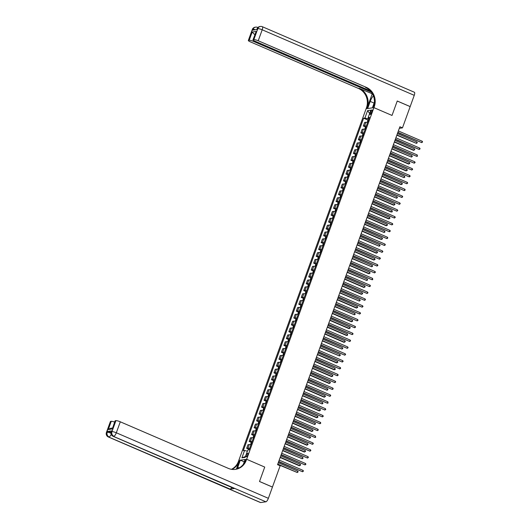 <?xml version="1.0" encoding="UTF-8"?>
<svg xmlns="http://www.w3.org/2000/svg" width="529" height="529" viewBox="0 0 529 529"><rect width="100%" height="100%" fill="white"/><g stroke="black" fill="none" stroke-linecap="round" stroke-linejoin="round"><path stroke-width="0.79" d="M247.691 454.96A1.898 0.595 -66.7 0 0 247.77 453.313A1.898 0.595 -66.7 0 0 246.342 455.152A1.898 0.595 -66.7 0 0 246.263 456.798A1.898 0.595 -66.7 0 0 247.691 454.96M268.368 498.325A3.558 1.111 113.3 0 1 265.908 501.796L113.332 436.319A3.558 3.319 81.9 0 1 111.421 431.69A3.558 0.635 -160.1 0 0 111.176 431.823L111.48 430.996A3.558 0.635 19.9 0 1 111.718 430.87L111.421 431.69L111.95 431.618L115.924 420.648A3.558 0.635 19.9 0 1 120.295 421.805L116.32 432.775L268.368 498.325L272.442 487.077L259.508 481.502L264.731 467.074L246.633 459.271L373.924 107.638L366.108 108.749L238.453 461.374A14.825 13.827 -98.1 0 1 231.444 469.309M399.322 128.322L402.47 127.873L399.884 126.755L277.56 464.68L280.145 465.791L272.448 487.05L259.521 481.476L264.731 467.074L246.633 459.271L238.817 460.389L240.345 460.17L237.766 467.299A6.672 2.083 -66.7 0 0 237.29 468.813M370.697 111.685L370.254 112.895A1.838 0.575 -66.7 0 0 370.181 114.489A1.838 0.575 -66.7 0 0 371.57 112.703L372.006 111.5A1.838 0.575 -66.7 0 0 372.079 109.906A1.838 0.575 -66.7 0 0 370.697 111.685L371.768 112.148M368.25 117.63L367.827 118.8L364.911 118.027L363.635 118.212L243.294 450.648L244.57 450.463L247.387 451.211M364.911 118.027L367.595 110.621L370.849 110.158L368.164 117.564L369.097 118.331M244.57 450.463L241.892 457.869L245.145 457.406L247.823 450L249.106 449.815L369.447 117.378L368.164 117.564M414.247 95.339L262.199 29.789A3.558 1.111 -66.7 0 0 262.338 26.708L414.386 92.258A3.558 1.111 113.3 0 1 414.247 95.339L410.173 106.587L397.246 101.013L392.022 115.441L397.239 101.039L410.167 106.613L402.47 127.873M374.42 102.249L372.39 107.856L373.924 107.638L392.022 115.441L373.924 107.638L374.281 106.646A14.825 13.827 81.9 0 0 366.313 87.358L258.225 40.759A3.558 0.635 -160.1 0 0 253.854 39.609L257.828 28.632L257.299 28.711L257.001 29.531L252.776 30.133L253.074 29.313L252.545 29.386L248.57 40.356L249.199 40.27L252.174 32.044L256.215 31.469L252.988 39.82A3.558 0.635 -160.1 0 0 255.071 41.216L370.393 90.928M368.779 119.21L367.827 118.8M363.635 118.212L368.21 120.182M367.569 122.569A2.374 0.423 -160.1 0 0 365.889 122.252L364.613 122.437L363.324 126.001L365.724 127.039M249.609 448.42A2.374 0.423 -160.1 0 0 247.936 448.109L246.659 448.288L249.06 449.326M246.659 448.288L247.949 444.724L249.225 444.545A2.374 0.423 -160.1 0 1 250.898 444.856M252.088 441.563A2.374 0.423 -160.1 0 0 250.415 441.252L249.139 441.431L251.539 442.469M249.139 441.431L250.429 437.867L251.705 437.688A2.374 0.423 -160.1 0 1 253.384 437.999M254.575 434.706A2.374 0.423 -160.1 0 0 252.902 434.395L251.619 434.574L254.026 435.612M251.619 434.574L252.915 431.009L254.191 430.831A2.374 0.423 -160.1 0 1 255.864 431.142M257.054 427.849A2.374 0.423 -160.1 0 0 255.381 427.538L254.105 427.716L256.505 428.755M254.105 427.716L255.395 424.152L256.671 423.974A2.374 0.423 -160.1 0 1 258.344 424.284M259.541 420.991A2.374 0.423 -160.1 0 0 257.861 420.681L256.585 420.859L258.985 421.897M256.585 420.859L257.874 417.295L259.157 417.116A2.374 0.423 -160.1 0 1 260.83 417.427M262.02 414.134A2.374 0.423 -160.1 0 0 260.347 413.823L259.065 414.002L261.471 415.04M259.065 414.002L260.361 410.438L261.637 410.259A2.374 0.423 -160.1 0 1 263.31 410.57M264.5 407.277A2.374 0.423 -160.1 0 0 262.827 406.966L261.551 407.145L263.951 408.183M261.551 407.145L262.84 403.581L264.116 403.402A2.374 0.423 -160.1 0 1 265.796 403.713M266.986 400.42A2.374 0.423 -160.1 0 0 265.313 400.109L264.031 400.288L266.437 401.326M264.031 400.288L265.32 396.724L266.603 396.545A2.374 0.423 -160.1 0 1 268.276 396.856M269.466 393.563A2.374 0.423 -160.1 0 0 267.793 393.252L266.517 393.431L268.917 394.469M266.517 393.431L267.806 389.866L269.082 389.688A2.374 0.423 -160.1 0 1 270.755 389.999M271.952 386.706A2.374 0.423 -160.1 0 0 270.273 386.395L268.997 386.573L271.397 387.612M268.997 386.573L270.286 383.009L271.569 382.831A2.374 0.423 -160.1 0 1 273.242 383.141M274.432 379.848A2.374 0.423 -160.1 0 0 272.759 379.538L271.476 379.716L273.883 380.754M271.476 379.716L272.772 376.152L274.048 375.974A2.374 0.423 -160.1 0 1 275.721 376.284M276.912 372.991A2.374 0.423 -160.1 0 0 275.239 372.68L273.962 372.859L276.363 373.897M273.962 372.859L275.252 369.295L276.528 369.116A2.374 0.423 -160.1 0 1 278.208 369.427M279.398 366.134A2.374 0.423 -160.1 0 0 277.725 365.823L276.442 366.002L278.849 367.04M276.442 366.002L277.732 362.438L279.014 362.259A2.374 0.423 -160.1 0 1 280.687 362.57M281.878 359.277A2.374 0.423 -160.1 0 0 280.205 358.966L278.928 359.145L281.329 360.183M278.928 359.145L280.218 355.581L281.494 355.395A2.374 0.423 -160.1 0 1 283.167 355.713M284.364 352.42A2.374 0.423 -160.1 0 0 282.684 352.109L281.408 352.288L283.808 353.326M281.408 352.288L282.698 348.723L283.98 348.538A2.374 0.423 -160.1 0 1 285.653 348.856M286.844 345.563A2.374 0.423 -160.1 0 0 285.171 345.252L283.888 345.43L286.295 346.469M283.888 345.43L285.184 341.866L286.46 341.681A2.374 0.423 -160.1 0 1 288.133 341.999M289.323 338.705A2.374 0.423 -160.1 0 0 287.65 338.395L286.374 338.573L288.774 339.611M286.374 338.573L287.664 335.009L288.94 334.824A2.374 0.423 -160.1 0 1 290.619 335.141M291.81 331.848A2.374 0.423 -160.1 0 0 290.137 331.538L288.854 331.716L291.261 332.754M288.854 331.716L290.143 328.152L291.426 327.967A2.374 0.423 -160.1 0 1 293.099 328.284M294.289 324.991A2.374 0.423 -160.1 0 0 292.616 324.68L291.34 324.859L293.74 325.897M291.34 324.859L292.63 321.295L293.906 321.11A2.374 0.423 -160.1 0 1 295.579 321.427M296.776 318.134A2.374 0.423 -160.1 0 0 295.096 317.823L293.82 318.002L296.22 319.04M293.82 318.002L295.109 314.438L296.392 314.252A2.374 0.423 -160.1 0 1 298.065 314.57M299.255 311.277A2.374 0.423 -160.1 0 0 297.582 310.966L296.3 311.145L298.706 312.183M296.3 311.145L297.596 307.58L298.872 307.395A2.374 0.423 -160.1 0 1 300.545 307.713M301.735 304.42A2.374 0.423 -160.1 0 0 300.062 304.109L298.786 304.287L301.186 305.326M298.786 304.287L300.075 300.723L301.351 300.538A2.374 0.423 -160.1 0 1 303.024 300.856M304.221 297.562A2.374 0.423 -160.1 0 0 302.542 297.252L301.266 297.43L303.666 298.468M301.266 297.43L302.555 293.866L303.838 293.681A2.374 0.423 -160.1 0 1 305.511 293.998M306.701 290.705A2.374 0.423 -160.1 0 0 305.028 290.395L303.752 290.573L306.152 291.611M303.752 290.573L305.041 287.009L306.317 286.824A2.374 0.423 -160.1 0 1 307.99 287.141M309.181 283.848A2.374 0.423 -160.1 0 0 307.508 283.537L306.231 283.716L308.632 284.754M306.231 283.716L307.521 280.152L308.797 279.967A2.374 0.423 -160.1 0 1 310.477 280.284M311.667 276.991A2.374 0.423 -160.1 0 0 309.994 276.68L308.711 276.859L311.118 277.897M308.711 276.859L310.007 273.295L311.283 273.109A2.374 0.423 -160.1 0 1 312.956 273.427M314.147 270.134A2.374 0.423 -160.1 0 0 312.474 269.823L311.197 270.002L313.598 271.04M311.197 270.002L312.487 266.437L313.763 266.252A2.374 0.423 -160.1 0 1 315.436 266.57M316.633 263.277A2.374 0.423 -160.1 0 0 314.953 262.966L313.677 263.144L316.077 264.183M313.677 263.144L314.967 259.58L316.249 259.395A2.374 0.423 -160.1 0 1 317.922 259.713M319.113 256.42A2.374 0.423 -160.1 0 0 317.44 256.109L316.157 256.287L318.564 257.325M316.157 256.287L317.453 252.723L318.729 252.538A2.374 0.423 -160.1 0 1 320.402 252.855M321.592 249.562A2.374 0.423 -160.1 0 0 319.919 249.252L318.643 249.43L321.043 250.468M318.643 249.43L319.933 245.866L321.209 245.681A2.374 0.423 -160.1 0 1 322.888 245.998M324.079 242.705A2.374 0.423 -160.1 0 0 322.406 242.394L321.123 242.573L323.53 243.611M321.123 242.573L322.412 239.009L323.695 238.824A2.374 0.423 -160.1 0 1 325.368 239.141M326.558 235.848A2.374 0.423 -160.1 0 0 324.885 235.537L323.609 235.716L326.009 236.754M323.609 235.716L324.899 232.152L326.175 231.966A2.374 0.423 -160.1 0 1 327.848 232.284M329.045 228.991A2.374 0.423 -160.1 0 0 327.365 228.68L326.089 228.859L328.489 229.897M326.089 228.859L327.378 225.294L328.661 225.109A2.374 0.423 -160.1 0 1 330.334 225.427M331.524 222.134A2.374 0.423 -160.1 0 0 329.851 221.823L328.569 222.001L330.975 223.04M328.569 222.001L329.865 218.437L331.141 218.252A2.374 0.423 -160.1 0 1 332.814 218.57M334.004 215.277A2.374 0.423 -160.1 0 0 332.331 214.966L331.055 215.144L333.455 216.182M331.055 215.144L332.344 211.58L333.62 211.395A2.374 0.423 -160.1 0 1 335.3 211.712M336.49 208.419A2.374 0.423 -160.1 0 0 334.817 208.109L333.534 208.287L335.941 209.325M333.534 208.287L334.824 204.723L336.107 204.538A2.374 0.423 -160.1 0 1 337.78 204.855M338.97 201.562A2.374 0.423 -160.1 0 0 337.297 201.251L336.021 201.43L338.421 202.468M336.021 201.43L337.31 197.866L338.586 197.681A2.374 0.423 -160.1 0 1 340.259 197.998M341.456 194.705A2.374 0.423 -160.1 0 0 339.777 194.394L338.5 194.573L340.901 195.611M338.5 194.573L339.79 191.009L341.073 190.824A2.374 0.423 -160.1 0 1 342.746 191.141M343.936 187.848A2.374 0.423 -160.1 0 0 342.263 187.537L340.98 187.716L343.387 188.754M340.98 187.716L342.276 184.152L343.552 183.966A2.374 0.423 -160.1 0 1 345.225 184.284M346.416 180.991A2.374 0.423 -160.1 0 0 344.743 180.68L343.466 180.858L345.867 181.897M343.466 180.858L344.756 177.294L346.032 177.109A2.374 0.423 -160.1 0 1 347.712 177.427M348.902 174.134A2.374 0.423 -160.1 0 0 347.222 173.823L345.946 174.001L348.353 175.039M345.946 174.001L347.236 170.437L348.518 170.252A2.374 0.423 -160.1 0 1 350.191 170.569M351.382 167.276A2.374 0.423 -160.1 0 0 349.709 166.966L348.432 167.144L350.833 168.182M348.432 167.144L349.722 163.58L350.998 163.395A2.374 0.423 -160.1 0 1 352.671 163.712M353.861 160.419A2.374 0.423 -160.1 0 0 352.188 160.108L350.912 160.287L353.312 161.325M350.912 160.287L352.202 156.723L353.478 156.538A2.374 0.423 -160.1 0 1 355.157 156.855M356.348 153.562A2.374 0.423 -160.1 0 0 354.675 153.251L353.392 153.43L355.799 154.468M353.392 153.43L354.688 149.866L355.964 149.681A2.374 0.423 -160.1 0 1 357.637 149.998M358.827 146.705A2.374 0.423 -160.1 0 0 357.154 146.394L355.878 146.573L358.278 147.611M355.878 146.573L357.168 143.009L358.444 142.823A2.374 0.423 -160.1 0 1 360.117 143.141M361.314 139.848A2.374 0.423 -160.1 0 0 359.634 139.537L358.358 139.716L360.758 140.754M358.358 139.716L359.647 136.151L360.93 135.966A2.374 0.423 -160.1 0 1 362.603 136.284M363.793 132.991A2.374 0.423 -160.1 0 0 362.12 132.68L360.844 132.858L363.244 133.897M360.844 132.858L362.134 129.294L363.41 129.109A2.374 0.423 -160.1 0 1 365.083 129.426M366.273 126.133A2.374 0.423 -160.1 0 0 364.6 125.823L363.324 126.001M369.639 113.484L367.595 110.621M241.892 457.869L245.476 456.494M397.775 132.594L421.712 142.612L397.868 132.329M422.208 141.236L422.578 141.964L421.712 142.612L422.208 141.236L398.363 130.954M367.252 122.47L367.754 120.625L368.488 120.017M396.823 135.212L416.429 143.366L416.925 141.99L397.418 133.579M368.217 121.068L367.979 121.723M396.922 134.948L416.429 143.366L417.295 142.718L416.925 141.99M395.289 139.451L419.233 149.469L395.388 139.187M419.728 148.094L420.092 148.821L419.233 149.469L419.728 148.094L395.884 137.811M392.809 146.308L416.746 156.326L392.902 146.044M417.249 154.951L417.414 156.227L416.746 156.326L417.249 154.951L393.397 144.675M390.329 153.165L414.267 163.183L390.422 152.901M414.762 161.808L415.126 162.535L414.267 163.183L414.762 161.808L390.918 151.532M364.765 129.327L365.268 127.482L366.008 126.874M394.343 142.07L413.42 150.296L413.949 150.223L414.445 148.847L394.932 140.436M365.737 127.925L365.499 128.58M394.436 141.805L413.949 150.223L414.809 149.575L414.445 148.847M362.286 136.184L362.788 134.34L363.529 133.731M391.857 148.927L411.469 157.08L411.965 155.705L392.452 147.293M363.258 134.783L363.02 135.437M391.956 148.662L411.469 157.08L412.329 156.432L411.965 155.705M359.799 143.042L360.309 141.197L361.043 140.588M389.377 155.784L408.454 164.01L408.983 163.937L409.479 162.562L389.966 154.151M360.771 141.64L360.533 142.294M389.47 155.519L408.983 163.937L409.843 163.289L409.479 162.562M387.843 160.023L411.787 170.04L387.942 159.758M412.283 168.665L412.646 169.392L411.787 170.04L412.283 168.665L388.438 158.389M357.32 149.899L357.822 148.054L358.563 147.446M386.897 162.641L405.974 170.867L406.503 170.794L406.999 169.419L387.486 161.008M358.292 148.497L358.054 149.152M386.99 162.377L406.503 170.794L407.363 170.146L406.999 169.419M373.401 95.822A6.672 2.083 -66.7 0 0 370.221 101.403L367.635 108.531L366.108 108.749L366.465 107.764A14.825 13.827 81.9 0 0 358.497 88.475L250.409 41.877A3.558 0.635 -160.1 0 1 248.332 40.488L252.3 29.512A3.558 0.635 19.9 0 1 252.545 29.386A3.558 3.319 81.9 0 1 255.143 27.204A3.558 3.558 0 0 0 252.3 29.512M372.185 93.944L367.225 107.658A14.825 13.827 81.9 0 0 359.257 88.369L372.509 93.897M256.215 31.469L253.232 39.695L253.854 39.609M371.477 92.258L253.57 41.427A3.558 0.635 -160.1 0 0 249.199 40.27M255.071 34.081L254.231 34.2A3.558 0.635 19.9 0 1 254.938 34.445M374.281 106.646L373.52 106.759A14.825 13.827 81.9 0 0 365.552 87.47L366.313 87.358M254.231 34.2L252.174 32.044M111.718 430.87L107.493 431.472A3.558 0.635 19.9 0 1 111.044 432.299M236.377 469.111L239.22 461.268A14.825 13.827 -98.1 0 1 231.841 469.368M243.347 464.336L245.099 459.489L246.633 459.271L246.276 460.263A14.825 13.827 -98.1 0 1 235.438 469.362A14.825 13.827 -98.1 0 1 228.383 468.403L120.295 421.805M115.924 420.648L115.296 420.734A3.558 0.635 19.9 0 0 115.058 420.859L112.32 428.966L108.286 429.541L111.262 421.309L110.64 421.401L106.666 432.372L107.195 432.299L107.493 431.472M111.262 421.309A3.558 0.635 19.9 0 1 114.621 422.069M231.735 487.434A3.558 1.111 113.3 0 1 230.128 489.1L108.577 437A3.558 3.319 81.9 0 1 106.666 432.372A3.558 0.635 -160.1 0 0 106.422 432.497L110.396 421.527A3.558 0.635 19.9 0 1 110.64 421.401M265.908 501.796L260.625 502.55A3.558 1.111 113.3 0 1 260.413 502.524L108.359 436.974A3.558 1.111 -66.7 0 0 108.577 437L260.625 502.55M230.128 489.1L234.354 488.492A3.558 1.111 113.3 0 1 234.135 488.472L113.113 436.299A3.558 1.111 -66.7 0 0 113.332 436.319L234.354 488.492M244.246 461.85L240.345 460.17M246.276 460.263L245.516 460.369A14.825 13.827 -98.1 0 1 235.061 469.408M108.286 429.541L110.422 428.325L112.459 428.04M385.363 166.88L409.301 176.898L385.456 166.615M409.796 175.522L410.167 176.25L409.301 176.898L409.796 175.522L385.952 165.246M354.84 156.756L355.343 154.911L356.077 154.303M384.411 169.498L404.017 177.651L404.513 176.276L385.006 167.865M355.805 155.354L355.567 156.009M384.51 169.234L404.017 177.651L404.883 177.003L404.513 176.276M382.877 173.737L406.821 183.755L382.976 173.472M407.317 182.379L407.68 183.107L406.821 183.755L407.317 182.379L383.472 172.104M352.354 163.613L352.856 161.768L353.597 161.16M381.931 176.355L401.008 184.581L401.537 184.509L402.033 183.133L382.52 174.722M353.326 162.211L353.088 162.866M382.024 176.091L401.537 184.509L402.397 183.861L402.033 183.133M380.397 180.594L404.341 190.612L380.49 180.329M404.837 189.237L405.201 189.964L404.341 190.612L404.837 189.237L380.986 178.961M349.874 170.47L350.377 168.625L351.117 168.017M379.445 183.213L399.058 191.366L399.554 189.99L380.04 181.579M350.846 169.068L350.608 169.723M379.544 182.948L399.058 191.366L399.917 190.718L399.554 189.99M377.918 187.451L401.855 197.469L378.01 187.187M402.351 196.094L402.714 196.821L401.855 197.469L402.351 196.094L378.506 185.818M347.388 177.327L347.897 175.483L348.631 174.874M376.965 190.07L396.571 198.223L397.067 196.848L377.561 188.436M348.36 175.926L348.122 176.58M377.058 189.805L396.571 198.223L397.438 197.575L397.067 196.848M375.431 194.308L399.375 204.326L375.53 194.044M399.871 202.951L400.235 203.678L399.375 204.326L399.871 202.951L376.026 192.675M344.908 184.185L345.411 182.34L346.151 181.731M374.486 196.927L393.563 205.153L394.092 205.08L394.588 203.705L375.074 195.294M345.88 182.783L345.642 183.437M374.578 196.662L394.092 205.08L394.951 204.432L394.588 203.705M372.952 201.165L396.889 211.183L373.044 200.901M397.385 209.808L397.755 210.535L396.889 211.183L397.385 209.808L373.54 199.532M342.428 191.042L342.931 189.197L343.665 188.588M371.999 203.784L391.083 212.01L391.605 211.937L392.108 210.562L372.595 202.151M343.394 189.64L343.156 190.295M372.099 203.52L391.605 211.937L392.273 211.838L392.108 210.562M370.465 208.023L394.409 218.041L370.565 207.758M394.905 216.665L395.269 217.393L394.409 218.041L394.905 216.665L371.06 206.389M339.942 197.899L340.451 196.054L341.185 195.446M369.52 210.641L388.597 218.867L389.126 218.794L389.622 217.419L370.108 209.008M340.914 196.497L340.676 197.152M369.612 210.377L389.126 218.794L389.985 218.146L389.622 217.419M367.986 214.88L391.929 224.898L368.078 214.615M392.425 223.522L392.789 224.25L391.929 224.898L392.425 223.522L368.574 213.247M337.462 204.756L337.965 202.911L338.705 202.303M367.04 217.498L386.117 225.724L386.646 225.652L387.142 224.276L367.629 215.865M338.434 203.354L338.196 204.009M367.133 217.234L386.646 225.652L387.506 225.004L387.142 224.276M365.506 221.737L389.443 231.755L365.599 221.472M389.939 230.379L390.303 231.107L389.443 231.755L389.939 230.379L366.094 220.104M334.976 211.613L335.485 209.768L336.219 209.16M364.554 224.356L384.16 232.509L384.656 231.133L365.149 222.722M335.948 210.211L335.71 210.866M364.646 224.091L384.16 232.509L385.026 231.861L384.656 231.133M363.02 228.594L386.964 238.612L363.119 228.33M387.459 237.237L387.823 237.964L386.964 238.612L387.459 237.237L363.615 226.961M332.496 218.47L332.999 216.626L333.739 216.017M362.074 231.213L381.151 239.439L381.68 239.366L382.176 237.99L362.663 229.579M333.468 217.069L333.23 217.723M362.167 230.948L381.68 239.366L382.54 238.718L382.176 237.99M360.54 235.451L384.477 245.469L360.633 235.187M384.973 244.094L385.343 244.821L384.477 245.469L384.973 244.094L361.128 233.818M330.017 225.328L330.519 223.483L331.253 222.874M359.588 238.07L379.2 246.223L379.696 244.848L360.183 236.437M330.982 223.926L330.744 224.58M359.687 237.805L379.2 246.223L380.06 245.575L379.696 244.848M358.06 242.308L381.998 252.326L358.153 242.044M382.493 250.951L382.857 251.678L381.998 252.326L382.493 250.951L358.649 240.675M327.53 232.185L328.04 230.34L328.774 229.731M357.108 244.927L376.185 253.153L376.714 253.08L377.21 251.705L357.697 243.294M328.502 230.783L328.264 231.438M357.201 244.662L376.714 253.08L377.574 252.432L377.21 251.705M355.574 249.166L379.518 259.184L355.667 248.901M380.014 257.808L380.377 258.536L379.518 259.184L380.014 257.808L356.169 247.532M325.051 239.042L325.553 237.197L326.294 236.589M354.628 251.784L373.705 260.01L374.234 259.937L374.73 258.562L355.217 250.151M326.023 237.64L325.785 238.295M354.721 251.52L374.234 259.937L375.094 259.289L374.73 258.562M353.094 256.023L377.032 266.041L353.187 255.758M377.527 264.665L377.891 265.393L377.032 266.041L377.527 264.665L353.683 254.389M322.571 245.899L323.074 244.054L323.808 243.446M352.142 258.641L371.748 266.795L372.244 265.419L352.737 257.008M323.536 244.497L323.298 245.152M352.241 258.377L371.748 266.795L372.614 266.147L372.244 265.419M350.608 262.88L374.552 272.898L350.707 262.615M375.048 271.522L375.411 272.25L374.552 272.898L375.048 271.522L351.203 261.247M320.085 252.756L320.587 250.911L321.328 250.303M349.662 265.498L368.739 273.724L369.268 273.652L369.764 272.276L350.251 263.865M321.057 251.354L320.819 252.009M349.755 265.234L369.268 273.652L370.128 273.004L369.764 272.276M348.128 269.737L372.066 279.755L348.221 269.473M372.568 278.38L372.733 279.656L372.066 279.755L372.568 278.38L348.717 268.104M317.605 259.613L318.108 257.768L318.848 257.16M347.176 272.356L366.789 280.509L367.285 279.133L347.771 270.722M318.577 258.212L318.332 258.866M347.275 272.098L366.789 280.509L367.648 279.861L367.285 279.133M345.649 276.594L369.586 286.612L345.741 276.33M370.082 285.237L370.445 285.964L369.586 286.612L370.082 285.237L346.237 274.961M315.119 266.471L315.628 264.626L316.362 264.017M344.696 279.213L363.773 287.439L364.302 287.366L364.798 285.991L345.285 277.58M316.091 265.069L315.853 265.723M344.789 278.955L364.302 287.366L365.162 286.718L364.798 285.991M343.162 283.451L367.106 293.469L343.261 283.187M367.602 292.094L367.966 292.821L367.106 293.469L367.602 292.094L343.757 281.818M312.639 273.328L313.142 271.483L313.882 270.874M342.217 286.07L361.294 294.296L361.823 294.223L362.319 292.848L342.805 284.437M313.611 271.926L313.373 272.58M342.309 285.812L361.823 294.223L362.682 293.575L362.319 292.848M340.683 290.309L364.62 300.327L340.775 290.044M365.116 298.951L365.486 299.678L364.62 300.327L365.116 298.951L341.271 288.675M310.159 280.185L310.662 278.34L311.396 277.732M339.73 292.927L359.336 301.08L359.832 299.705L340.326 291.294M311.125 278.783L310.887 279.438M339.83 292.669L359.336 301.08L360.203 300.432L359.832 299.705M338.196 297.166L362.14 307.184L338.296 296.901M362.636 305.808L363 306.536L362.14 307.184L362.636 305.808L338.791 295.532M307.673 287.042L308.176 285.197L308.916 284.589M337.251 299.784L356.328 308.01L356.857 307.938L357.353 306.562L337.839 298.151M308.645 285.64L308.407 286.295M337.343 299.526L356.857 307.938L357.716 307.289L357.353 306.562M335.717 304.023L359.66 314.041L335.809 303.758M360.156 312.665L360.52 313.393L359.66 314.041L360.156 312.665L336.305 302.39M305.193 293.899L305.696 292.054L306.436 291.446M334.764 306.641L354.377 314.795L354.873 313.419L335.36 305.008M306.165 292.497L305.927 293.152M334.864 306.384L354.377 314.795L355.237 314.147L354.873 313.419M333.237 310.88L357.174 320.898L333.33 310.616M357.67 319.523L358.034 320.25L357.174 320.898L357.67 319.523L333.825 309.247M302.707 300.756L303.216 298.911L303.95 298.303M332.285 313.499L351.362 321.725L351.891 321.652L352.387 320.276L332.873 311.865M303.679 299.354L303.441 300.009M332.377 313.241L351.891 321.652L352.75 321.004L352.387 320.276M330.751 317.737L354.695 327.755L330.85 317.473M355.19 326.38L355.554 327.107L354.695 327.755L355.19 326.38L331.346 316.104M300.227 307.613L300.73 305.769L301.47 305.16M329.805 320.356L348.882 328.582L349.411 328.509L349.907 327.134L330.394 318.723M301.199 306.212L300.961 306.866M329.898 320.098L349.411 328.509L350.271 327.861L349.907 327.134M328.271 324.594L352.208 334.612L328.364 324.33M352.704 333.237L353.074 333.964L352.208 334.612L352.704 333.237L328.859 322.961M297.748 314.471L298.25 312.626L298.984 312.017M327.319 327.213L346.402 335.439L346.925 335.366L347.427 333.991L327.914 325.58M298.713 313.069L298.475 313.723M327.418 326.955L346.925 335.366L347.593 335.267L347.427 333.991M325.785 331.452L349.729 341.469L325.884 331.187M350.224 340.094L350.588 340.821L349.729 341.469L350.224 340.094L326.38 329.818M295.261 321.328L295.771 319.483L296.505 318.875M324.839 334.07L343.916 342.296L344.445 342.223L344.941 340.848L325.428 332.437M296.233 319.926L295.995 320.581M324.932 333.812L344.445 342.223L345.305 341.575L344.941 340.848M323.305 338.309L347.249 348.327L323.398 338.044M347.745 346.951L348.108 347.679L347.249 348.327L347.745 346.951L323.893 336.675M292.782 328.185L293.284 326.34L294.025 325.732M322.353 340.927L341.965 349.08L342.461 347.705L322.948 339.294M293.754 326.783L293.516 327.438M322.452 340.669L341.965 349.08L342.825 348.432L342.461 347.705M320.825 345.166L344.763 355.184L320.918 344.901M345.258 353.808L345.622 354.536L344.763 355.184L345.258 353.808L321.414 343.533M290.295 335.042L290.805 333.197L291.539 332.589M319.873 347.784L339.479 355.938L339.975 354.562L320.468 346.151M291.267 333.64L291.029 334.295M319.966 347.527L339.479 355.938L340.345 355.29L339.975 354.562M318.339 352.023L342.283 362.041L318.438 351.759M342.779 360.666L343.142 361.393L342.283 362.041L342.779 360.666L318.934 350.39M287.816 341.899L288.318 340.054L289.059 339.446M317.393 354.642L336.47 362.868L336.999 362.795L337.495 361.419L317.982 353.008M288.788 340.497L288.55 341.152M317.486 354.384L336.999 362.795L337.859 362.147L337.495 361.419M315.859 358.88L339.797 368.898L315.952 358.616M340.292 367.523L340.663 368.25L339.797 368.898L340.292 367.523L316.448 357.247M285.336 348.756L285.839 346.912L286.573 346.303M314.907 361.499L333.991 369.725L334.513 369.652L335.016 368.277L315.502 359.865M286.301 347.355L286.063 348.009M315.006 361.241L334.513 369.652L335.181 369.553L335.016 368.277M313.373 365.737L337.317 375.755L313.472 365.473M337.813 374.38L338.176 375.107L337.317 375.755L337.813 374.38L313.968 364.104M282.85 355.614L283.359 353.769L284.093 353.16M312.427 368.356L331.504 376.582L332.033 376.509L332.529 375.134L313.016 366.723M283.822 354.212L283.584 354.866M312.52 368.098L332.033 376.509L332.893 375.861L332.529 375.134M310.893 372.595L334.837 382.612L310.986 372.33M335.333 381.237L335.697 381.964L334.837 382.612L335.333 381.237L311.488 370.961M280.37 362.471L280.873 360.626L281.613 360.018M309.948 375.213L329.025 383.439L329.554 383.366L330.05 381.991L310.536 373.58M281.342 361.069L281.104 361.724M310.04 374.955L329.554 383.366L330.413 382.718L330.05 381.991M308.414 379.452L332.351 389.47L308.506 379.187M332.847 388.094L333.21 388.822L332.351 389.47L332.847 388.094L309.002 377.818M277.89 369.328L278.393 367.483L279.127 366.875M307.461 382.07L327.067 390.223L327.563 388.848L308.057 380.437M278.856 367.926L278.618 368.581M307.561 381.812L327.067 390.223L327.934 389.575L327.563 388.848M305.927 386.309L329.871 396.327L306.026 386.044M330.367 394.951L330.731 395.679L329.871 396.327L330.367 394.951L306.522 384.676M275.404 376.185L275.907 374.34L276.647 373.732M304.982 388.927L324.059 397.153L324.588 397.081L325.084 395.705L305.57 387.294M276.376 374.783L276.138 375.438M305.074 388.67L324.588 397.081L325.447 396.433L325.084 395.705M303.448 393.166L327.385 403.184L303.54 392.902M327.887 401.809L328.053 403.085L327.385 403.184L327.887 401.809L304.036 391.533M272.924 383.042L273.427 381.197L274.161 380.589M302.495 395.785L322.108 403.938L322.604 402.562L303.091 394.151M273.896 381.64L273.652 382.295M302.595 395.527L322.108 403.938L322.968 403.29L322.604 402.562M300.968 400.023L324.905 410.041L301.061 399.759M325.401 408.666L325.765 409.393L324.905 410.041L325.401 408.666L301.556 398.39M270.438 389.899L270.947 388.055L271.681 387.446M300.016 402.642L319.093 410.868L319.622 410.795L320.118 409.42L300.604 401.008M271.41 388.498L271.172 389.152M300.108 402.384L319.622 410.795L320.481 410.147L320.118 409.42M298.482 406.88L322.425 416.898L298.574 406.616M322.921 415.523L323.285 416.25L322.425 416.898L322.921 415.523L299.077 405.247M267.958 396.757L268.461 394.912L269.201 394.303M297.536 409.499L316.613 417.725L317.142 417.652L317.638 416.277L298.125 407.866M268.93 395.355L268.692 396.009M297.629 409.241L317.142 417.652L318.002 417.004L317.638 416.277M296.002 413.738L319.939 423.755L296.095 413.473M320.435 422.38L320.805 423.107L319.939 423.755L320.435 422.38L296.59 412.104M265.479 403.614L265.981 401.769L266.715 401.161M295.05 416.356L314.656 424.509L315.152 423.134L295.645 414.723M266.444 402.212L266.206 402.867M295.149 416.098L314.656 424.509L315.522 423.861L315.152 423.134M293.516 420.595L317.46 430.613L293.615 420.33M317.955 429.237L318.319 429.965L317.46 430.613L317.955 429.237L294.111 418.961M262.992 410.471L263.495 408.626L264.236 408.018M292.57 423.213L311.647 431.439L312.176 431.366L312.672 429.991L293.159 421.58M263.964 409.069L263.726 409.724M292.663 422.955L312.176 431.366L313.036 430.718L312.672 429.991M291.036 427.452L314.973 437.47L291.129 427.187M315.476 436.094L315.641 437.371L314.973 437.47L315.476 436.094L291.624 425.819M260.513 417.328L261.015 415.483L261.756 414.875M290.084 430.07L309.696 438.224L310.192 436.848L290.679 428.437M261.485 415.926L261.247 416.581M290.183 429.812L309.696 438.224L310.556 437.576L310.192 436.848M288.556 434.309L312.494 444.327L288.649 434.044M312.989 442.952L313.353 443.679L312.494 444.327L312.989 442.952L289.145 432.676M258.026 424.185L258.536 422.34L259.27 421.732M287.604 436.928L306.681 445.154L307.21 445.081L307.706 443.705L288.193 435.294M258.998 422.783L258.76 423.438M287.697 436.67L307.21 445.081L308.07 444.433L307.706 443.705M286.07 441.166L310.014 451.184L286.169 440.902M310.51 449.809L310.873 450.536L310.014 451.184L310.51 449.809L286.665 439.533M255.547 431.042L256.049 429.198L256.79 428.589M285.124 443.785L304.201 452.011L304.73 451.938L305.226 450.563L285.713 442.151M256.519 429.641L256.281 430.295M285.217 443.527L304.73 451.938L305.59 451.29L305.226 450.563M283.59 448.023L307.528 458.041L283.683 447.759M308.023 456.666L308.394 457.393L307.528 458.041L308.023 456.666L284.179 446.39M253.067 437.9L253.57 436.055L254.304 435.446M282.638 450.642L302.244 458.795L302.74 457.42L283.233 449.009M254.032 436.498L253.794 437.152M282.737 450.384L302.244 458.795L303.11 458.147L302.74 457.42M281.104 454.88L305.048 464.898L281.203 454.616M305.544 463.523L305.907 464.25L305.048 464.898L305.544 463.523L281.699 453.247M250.581 444.757L251.083 442.912L251.824 442.304M280.158 457.499L299.235 465.725L299.764 465.652L300.26 464.277L280.747 455.866M251.553 443.355L251.315 444.01M280.251 457.241L299.764 465.652L300.624 465.004L300.26 464.277M278.624 461.738L302.568 471.756L278.717 461.473M303.064 470.38L303.428 471.108L302.568 471.756L303.064 470.38L279.213 460.104M248.557 449.895L249.344 449.161M277.672 464.356L297.285 472.509L297.781 471.134L278.267 462.723M277.771 464.098L297.285 472.509L298.144 471.861L297.781 471.134M364.6 125.823L365.889 122.252M362.12 132.68L363.41 129.109M359.634 139.537L360.93 135.966M357.154 146.394L358.444 142.823M354.675 153.251L355.964 149.681M352.188 160.108L353.478 156.538M349.709 166.966L350.998 163.395M347.222 173.823L348.518 170.252M344.743 180.68L346.032 177.109M342.263 187.537L343.552 183.966M339.777 194.394L341.073 190.824M337.297 201.251L338.586 197.681M334.817 208.109L336.107 204.538M332.331 214.966L333.62 211.395M329.851 221.823L331.141 218.252M327.365 228.68L328.661 225.109M324.885 235.537L326.175 231.966M322.406 242.394L323.695 238.824M319.919 249.252L321.209 245.681M317.44 256.109L318.729 252.538M314.953 262.966L316.249 259.395M312.474 269.823L313.763 266.252M309.994 276.68L311.283 273.109M307.508 283.537L308.797 279.967M305.028 290.395L306.317 286.824M302.542 297.252L303.838 293.681M300.062 304.109L301.351 300.538M297.582 310.966L298.872 307.395M295.096 317.823L296.392 314.252M292.616 324.68L293.906 321.11M290.137 331.538L291.426 327.967M287.65 338.395L288.94 334.824M285.171 345.252L286.46 341.681M282.684 352.109L283.98 348.538M280.205 358.966L281.494 355.395M277.725 365.823L279.014 362.259M275.239 372.68L276.528 369.116M272.759 379.538L274.048 375.974M270.273 386.395L271.569 382.831M267.793 393.252L269.082 389.688M265.313 400.109L266.603 396.545M262.827 406.966L264.116 403.402M260.347 413.823L261.637 410.259M257.861 420.681L259.157 417.116M255.381 427.538L256.671 423.974M252.902 434.395L254.191 430.831M250.415 441.252L251.705 437.688M247.936 448.109L249.225 444.545M371.292 113.338L370.254 112.895M368.356 120.03L367.457 122.53M365.876 126.887L364.97 129.387M363.397 133.744L362.491 136.244M360.91 140.602L360.004 143.101M358.431 147.459L357.525 149.958M367.225 107.658L366.465 107.764M359.257 88.369L358.497 88.475M262.338 26.708A3.558 3.558 0 0 0 260.427 26.45A3.558 3.319 -98.1 0 0 257.828 28.632A3.558 0.635 19.9 0 1 262.199 29.789L258.225 40.759M253.86 40.621L253.57 41.427M257.054 28.837A3.558 0.635 19.9 0 1 257.299 28.711A3.558 3.319 81.9 0 1 259.898 26.523A3.558 3.558 0 0 0 257.054 28.837L256.796 29.564M257.802 27.614A3.558 1.111 -66.7 0 0 257.583 27.382A3.558 3.558 0 0 0 255.672 27.131A3.558 3.319 -98.1 0 0 253.074 29.313A3.558 0.635 19.9 0 1 255.481 29.75M374.115 103.082L370.221 101.403M239.22 461.268L238.453 461.374M115.296 420.734L112.32 428.966M110.971 433.211A3.558 0.635 -160.1 0 0 107.195 432.299A3.558 3.319 -98.1 0 0 109.106 436.928A3.558 1.111 -66.7 0 0 111.209 434.322M116.32 432.775A3.558 0.635 -160.1 0 0 111.95 431.618A3.558 3.319 -98.1 0 0 113.861 436.246A3.558 1.111 -66.7 0 0 116.32 432.775M239.214 467.927L237.766 467.299M355.944 154.316L355.045 156.815M353.465 161.173L352.559 163.673M350.985 168.03L350.079 170.53M348.499 174.887L347.599 177.387M346.019 181.751L345.113 184.244M343.539 188.608L342.633 191.101M341.053 195.466L340.147 197.958M338.573 202.323L337.667 204.816M336.087 209.18L335.188 211.673M333.607 216.037L332.701 218.53M331.128 222.894L330.222 225.387M328.641 229.751L327.735 232.244M326.162 236.608L325.256 239.101M323.675 243.466L322.776 245.959M321.196 250.323L320.29 252.816M318.716 257.18L317.81 259.673M316.23 264.037L315.324 266.53M313.75 270.894L312.844 273.387M311.264 277.751L310.364 280.244M308.784 284.609L307.878 287.102M306.304 291.466L305.398 293.959M303.818 298.323L302.912 300.816M301.338 305.18L300.432 307.673M298.852 312.037L297.953 314.53M296.372 318.894L295.466 321.387M293.893 325.752L292.987 328.244M291.406 332.609L290.507 335.102M288.927 339.466L288.021 341.959M286.447 346.323L285.541 348.816M283.961 353.18L283.055 355.673M281.481 360.037L280.575 362.53M278.995 366.895L278.095 369.387M276.515 373.752L275.609 376.251M274.035 380.609L273.129 383.108M271.549 387.466L270.643 389.966M269.069 394.323L268.163 396.823M266.583 401.18L265.684 403.68M264.103 408.038L263.197 410.537M261.624 414.895L260.718 417.394M259.137 421.752L258.231 424.251M256.658 428.609L255.752 431.109M254.171 435.466L253.272 437.966M251.692 442.323L250.786 444.823M249.212 449.181L248.974 449.835M259.898 26.523L260.427 26.45M255.143 27.204L255.672 27.131M106.422 432.497A3.558 3.558 0 0 0 108.359 436.974M111.176 431.823A3.558 3.558 0 0 0 113.113 436.299"/></g></svg>
